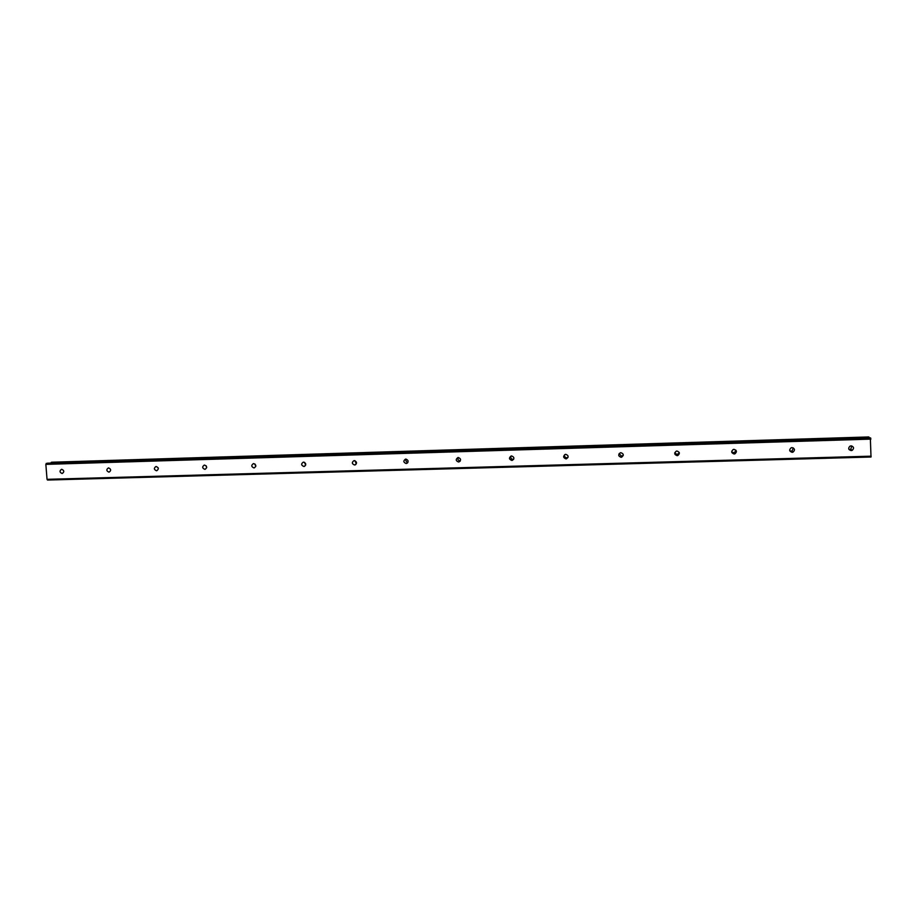 <?xml version="1.0" encoding="UTF-8"?>
<svg xmlns="http://www.w3.org/2000/svg" width="917" height="917" viewBox="0 0 917 917"><rect width="100%" height="100%" fill="white"/><g stroke="black" fill="none" stroke-linecap="round" stroke-linejoin="round"><path stroke-width="1.38" d="M61.737 469.309C64.247 470.478 64.442 471.854 62.287 473.459L62.058 473.481C59.548 472.312 59.364 470.925 61.519 469.332L61.737 469.309M108.584 467.922C111.129 469.091 111.324 470.478 109.146 472.095L108.905 472.117C106.349 470.948 106.166 469.561 108.355 467.945L108.584 467.922M156.177 466.512C158.756 467.67 158.939 469.08 156.738 470.719L156.475 470.742C153.896 469.573 153.712 468.163 155.924 466.535L156.177 466.512M204.525 465.068C207.139 466.237 207.322 467.647 205.087 469.309L204.812 469.344C202.21 468.174 202.015 466.753 204.262 465.102L204.525 465.068M253.654 463.612C256.29 464.781 256.485 466.203 254.227 467.888L253.929 467.911C251.281 466.742 251.098 465.32 253.356 463.647L253.654 463.612M303.573 462.134C306.232 463.291 306.427 464.724 304.157 466.432L303.825 466.466C301.154 465.297 300.971 463.864 303.252 462.168L303.573 462.134M354.306 460.621C357 461.778 357.194 463.223 354.902 464.953L354.547 464.999C351.841 463.842 351.658 462.397 353.962 460.666L354.306 460.621M405.876 459.096C408.592 460.242 408.799 461.698 406.483 463.452L406.093 463.498C403.365 462.351 403.171 460.896 405.497 459.142L405.876 459.096M458.191 457.537C457.537 459.428 458.191 460.563 460.151 460.93L460.3 460.919M458.294 457.537C461.045 458.672 461.262 460.139 458.924 461.927L458.5 461.985C455.749 460.838 455.543 459.371 457.881 457.594L458.294 457.537M511.01 456.047C510.414 457.927 511.09 459.039 513.039 459.394L513.669 459.279M511.594 455.955C514.368 457.079 514.586 458.546 512.259 460.368L511.789 460.437C509.004 459.302 508.786 457.835 511.136 456.013L511.594 455.955M564.643 454.694C564.242 456.506 564.964 457.549 566.809 457.824L568.001 457.445M565.789 454.339C568.586 455.451 568.827 456.93 566.488 458.787L565.961 458.867C563.153 457.755 562.923 456.265 565.285 454.419L565.789 454.339M619.135 453.606L621.485 456.23L623.285 455.279M620.912 452.711C623.732 453.789 623.973 455.279 621.657 457.17L621.061 457.274C618.23 456.173 617.989 454.683 620.339 452.792L620.912 452.711M674.74 452.826L677.09 454.603L679.325 452.757M676.975 451.038C679.806 452.092 680.082 453.594 677.778 455.531L677.101 455.646C674.259 454.58 674.006 453.078 676.322 451.153L676.975 451.038M731.697 452.058L734.414 452.815L735.927 450.201M734.001 449.353C736.844 450.362 737.142 451.852 734.895 453.846L734.116 453.995C731.273 452.964 730.975 451.462 733.256 449.49L734.001 449.353M789.846 450.935L792.082 451.084L793.331 447.943M792.036 447.622C794.867 448.585 795.199 450.075 793.033 452.115L792.128 452.31C789.273 451.336 788.952 449.834 791.153 447.805L792.036 447.622M848.993 449.49L850.793 449.307L851.767 445.949M851.079 445.868C853.887 446.751 854.277 448.241 852.237 450.327L851.159 450.591C848.328 449.697 847.961 448.207 850.036 446.12L851.079 445.868M47.042 479.327L45.85 464.369L47.283 463.2L870.336 437.856L871.012 457.021L47.512 480.05L47.042 479.327L871.15 456.173M870.348 437.856L47.283 463.2M51.043 463.085L869.052 437.627L868.789 436.95L51.707 462.225L869.007 437.203M868.789 436.95L51.707 462.225M406.174 459.108C405.555 460.815 406.116 461.927 407.87 462.443M354.959 460.712L356.323 463.864M304.547 462.351L305.636 465.206M254.937 464.025L255.774 466.455M206.119 465.767L206.692 467.59M158.137 467.796L158.309 468.392M46.194 463.44L870.749 438.085M45.85 464.369L870.909 439.117M51.088 462.627L869.029 437.375M51.283 462.317L868.949 437.042M304.799 466.18L304.157 466.432M355.681 464.61L354.902 464.953M407.457 462.947L406.483 463.452M460.139 461.159L458.924 461.927M513.509 459.325L512.259 460.368M567.336 457.743L566.488 458.787M622.07 456.139L621.657 457.17M677.755 454.488L677.778 455.531M734.414 452.815L734.895 453.846M792.082 451.084L793.033 452.115M850.793 449.307L852.237 450.327"/></g></svg>
